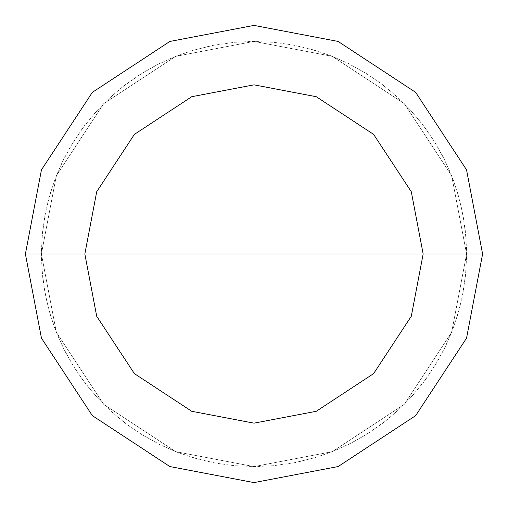 <?xml version="1.0" encoding="UTF-8"?>
<svg xmlns="http://www.w3.org/2000/svg" width="508" height="508" viewBox="0 0 508 508"><rect width="100%" height="100%" fill="white"/><g stroke="black" fill="none" stroke-linecap="round" stroke-linejoin="round"><path stroke-width="0.38" stroke-dasharray="2.54 1.91" d="M254 254L466.598 254L451.669 332.257L404.33 404.33L332.257 451.669L254 466.598L175.743 451.669L103.67 404.33L56.331 332.257L41.402 254L466.598 254L451.669 175.743L404.33 103.67L332.257 56.331L254 41.402L175.743 56.331L103.67 103.67L56.331 175.743L41.402 254L466.598 254L451.669 175.743L404.33 103.67L332.257 56.331L254 41.402L175.743 56.331L103.67 103.67L56.331 175.743L41.402 254L56.331 175.743L103.67 103.67L175.743 56.331L254 41.402L332.257 56.331L404.33 103.67L451.669 175.743L466.598 254L451.669 175.743L404.33 103.67L332.257 56.331L254 41.402L175.743 56.331L103.67 103.67L56.331 175.743L41.402 254L466.598 254L451.669 332.257L404.33 404.33L332.257 451.669L254 466.598L175.743 451.669L103.67 404.33L56.331 332.257L41.402 254L466.598 254L451.669 332.257L404.33 404.33L332.257 451.669L254 466.598L175.743 451.669L103.67 404.33L56.331 332.257L41.402 254L56.331 332.257L103.67 404.33L175.743 451.669L254 466.598L332.257 451.669L404.33 404.33L451.669 332.257L466.598 254L451.669 175.743L404.33 103.67L332.257 56.331L254 41.402L175.743 56.331L103.67 103.67L56.331 175.743L41.402 254L466.598 254L451.669 175.743L404.33 103.67L332.257 56.331L254 41.402L175.743 56.331L103.67 103.67L56.331 175.743L41.402 254L56.331 175.743L103.67 103.67L175.743 56.331L254 41.402L332.257 56.331L404.33 103.67L451.669 175.743L466.598 254L482.6 254L466.547 169.856L415.646 92.354L338.144 41.453L254 25.4L169.856 41.453L92.354 92.354L41.453 169.856L25.4 254L41.402 254L56.331 175.743L103.67 103.67L175.743 56.331L254 41.402L332.257 56.331L404.33 103.67L451.669 175.743L466.598 254L451.669 332.257L404.33 404.33L332.257 451.669L254 466.598L175.743 451.669L103.67 404.33L56.331 332.257L41.402 254L254 254M25.4 254L41.453 169.856L92.354 92.354L169.856 41.453L254 25.4L338.144 41.453L415.646 92.354L466.547 169.856L482.6 254L466.547 338.144L415.646 415.646L338.144 466.547L254 482.6L169.856 466.547L92.354 415.646L41.453 338.144L25.4 254L41.402 254L56.331 332.257L103.67 404.33L175.743 451.669L254 466.598L332.257 451.669L404.33 404.33L451.669 332.257L466.598 254L451.669 332.257L404.33 404.33L332.257 451.669L254 466.598L175.743 451.669L103.67 404.33L56.331 332.257L41.402 254L56.331 332.257L103.67 404.33L175.743 451.669L254 466.598L332.257 451.669L404.33 404.33L451.669 332.257L466.598 254L482.6 254L466.547 338.144L415.646 415.646L338.144 466.547L254 482.6L169.856 466.547L92.354 415.646L41.453 338.144L25.4 254M298.348 461.924L318.707 456.514L336.01 450.145L352.692 442.303L368.637 433.045L385.794 420.821L399.752 408.775L412.61 395.567L425.844 379.171L437.388 361.55L446.018 345.256L454.108 325.806L459.575 308.197L463.499 290.182L466.052 269.272L466.522 248.209L465.22 229.819L461.791 209.036L457.111 191.205L450.907 173.844L443.224 157.086L434.118 141.053L422.053 123.781L410.14 109.715L395.091 94.971L380.784 83.344L365.525 73L347.059 62.852L330.149 55.505L310.134 48.946L292.157 44.856L273.895 42.335L252.844 41.402L234.429 42.304L213.576 45.282L193.116 50.305L175.698 56.344L158.871 63.875L142.754 72.828L125.368 84.728L111.189 96.507L98.082 109.474L84.544 125.616L72.669 143.015L63.735 159.144L56.236 175.984L50.216 193.408L45.733 211.296L42.532 232.118L41.427 250.52L42.132 271.577L44.907 292.456L49.028 310.426L54.686 327.971L62.986 347.339L73.165 365.785L83.528 381.032L96.933 397.281L109.938 410.35L126.117 423.837L141.313 434.276L159.709 444.544L176.574 451.999L194.018 457.962L211.912 462.388M209.652 46.076L189.294 51.486L171.99 57.855L155.308 65.697L139.363 74.955L122.206 87.179L108.248 99.225L95.39 112.433L82.156 128.829L70.612 146.45L61.982 162.744L53.892 182.194L48.425 199.803L44.501 217.818L41.948 238.728L41.478 259.791L42.78 278.181L46.209 298.964L50.889 316.795L57.093 334.156L64.776 350.914L73.882 366.947L85.947 384.219L97.86 398.285L112.909 413.029L127.216 424.656L142.475 435L160.941 445.148L177.851 452.495L197.866 459.054L215.843 463.144L234.105 465.665L255.156 466.598L273.571 465.696L294.424 462.718L314.884 457.695L332.302 451.656L349.129 444.125L365.246 435.172L382.632 423.272L396.811 411.493L409.918 398.526L423.456 382.384L435.331 364.985L444.265 348.856L451.764 332.016L457.784 314.592L462.267 296.704L465.468 275.882L466.573 257.48L465.868 236.423L463.093 215.544L458.972 197.574L453.314 180.029L445.014 160.661L434.835 142.215L424.472 126.968L411.067 110.719L398.062 97.65L381.883 84.163L366.687 73.724L348.291 63.456L331.426 56.001L313.982 50.038L296.088 45.612"/><path stroke-width="0.76" d="M254 254L423.164 254L411.29 316.268L373.615 373.615L316.268 411.29L254 423.164L191.732 411.29L134.385 373.615L96.711 316.268L84.836 254L482.6 254L466.547 169.856L415.646 92.354L338.144 41.453L254 25.4L169.856 41.453L92.354 92.354L41.453 169.856L25.4 254L84.836 254L96.711 191.732L134.385 134.385L191.732 96.711L254 84.836L316.268 96.711L373.615 134.385L411.29 191.732L423.164 254L411.29 191.732L373.615 134.385L316.268 96.711L254 84.836L191.732 96.711L134.385 134.385L96.711 191.732L84.836 254L254 254M482.6 254L466.547 169.856L415.646 92.354L338.144 41.453L254 25.4L169.856 41.453L92.354 92.354L41.453 169.856L25.4 254L84.836 254L96.711 316.268L134.385 373.615L191.732 411.29L254 423.164L316.268 411.29L373.615 373.615L411.29 316.268L423.164 254L482.6 254L466.547 338.144L415.646 415.646L338.144 466.547L254 482.6L169.856 466.547L92.354 415.646L41.453 338.144L25.4 254L41.453 338.144L92.354 415.646L169.856 466.547L254 482.6L338.144 466.547L415.646 415.646L466.547 338.144L482.6 254"/></g></svg>
